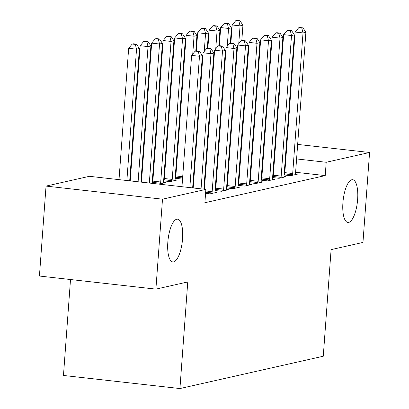 <?xml version="1.0" encoding="UTF-8"?>
<svg xmlns="http://www.w3.org/2000/svg" width="409" height="409" viewBox="0 0 409 409"><rect width="100%" height="100%" fill="white"/><g stroke="black" fill="none" stroke-linecap="round" stroke-linejoin="round"><path stroke-width="0.61" d="M342.916 202.731A21.503 7.178 -83.6 0 1 352.681 179.699A21.503 7.178 -83.6 0 1 357.64 199.413A21.503 7.178 -83.6 0 1 347.875 222.445A21.503 7.178 -83.6 0 1 342.916 202.731M167.823 242.21A21.503 7.178 -83.6 0 1 177.588 219.178A21.503 7.178 -83.6 0 1 182.552 238.887A21.503 7.178 -83.6 0 1 172.787 261.918A21.503 7.178 -83.6 0 1 167.823 242.21M176.305 169.827L175.742 169.95M164.796 172.419L164.239 172.547M153.293 175.011L152.736 175.139M141.79 177.608L141.233 177.731M130.287 180.2L129.725 180.328M241.264 142.076L241.821 141.949M252.767 139.479L253.319 139.428M70.512 279.531L63.467 375.462L179.929 388.55L323.268 356.234L331.101 249.628L362.962 242.44L369.572 152.491L326.198 162.271L296.591 158.943M179.929 388.55L187.762 281.944L155.895 289.127L39.428 276.039L46.038 186.09L89.407 176.31L205.87 189.398L162.501 199.178L46.038 186.09M216.504 171.131L217.061 171.003M272.599 177.572L279.05 178.298L285.952 176.739L284.045 176.524M272.634 177.087L273.043 176.99M193.493 176.315L194.055 176.192M249.587 182.757L256.039 183.483L262.941 181.928L261.039 181.714M249.623 182.271L250.032 182.179M163.626 180.87L170.078 181.596L176.979 180.042L175.078 179.827M163.661 180.384L164.07 180.292M226.581 187.946L233.033 188.672L239.935 187.112L238.033 186.903M226.617 187.46L227.026 187.368M205.579 193.36L210.027 193.861L216.928 192.302L215.022 192.087M205.87 189.398L204.889 202.726L325.221 175.594L295.61 172.266M284.94 171.069L284.393 171.008M273.718 169.807L273.171 169.745M262.496 168.549L261.949 168.488M251.274 167.286L250.727 167.225M240.052 166.023L239.51 165.962M215.078 190.538L221.53 191.264L228.432 189.71L226.53 189.495M215.114 190.052L215.523 189.96M152.158 182.976L152.567 182.884M163.574 182.419L165.476 182.634L158.886 184.122M238.084 185.354L244.536 186.08L251.438 184.52L249.536 184.306M238.12 184.863L238.529 184.771M175.129 178.278L181.581 179.004L182.552 178.784M175.164 177.792L175.573 177.7M261.09 180.164L267.542 180.89L274.444 179.336L272.542 179.122M261.126 179.679L261.535 179.587M204.996 173.723L205.558 173.595M284.102 174.975L290.554 175.701L297.455 174.147L295.549 173.932M284.137 174.49L284.546 174.398M228.007 168.539L228.565 168.411M285.917 157.741L285.37 157.68M274.695 156.483L274.148 156.422M263.473 155.221L262.931 155.159M252.256 153.958L251.709 153.896M241.034 152.7L240.487 152.639M263.994 140.63L264.541 140.691M275.216 141.887L275.763 141.949M286.438 143.15L286.985 143.211M297.66 144.413L369.572 152.491M155.895 289.127L162.501 199.178M325.221 175.594L326.198 162.271M189.837 187.598L199.48 56.273L202.358 55.624L192.644 187.915M181.969 186.714L191.611 55.389L199.48 56.273L198.304 51.483L199.454 51.222L196.305 50.869L195.154 51.125L198.304 51.483M195.154 51.125L191.611 55.389M202.358 55.624L199.454 51.222M129.689 180.839L139.403 48.548L136.529 49.198L128.656 48.313L119.014 179.638M135.348 44.407L136.499 44.146L133.349 43.794L132.199 44.054L135.348 44.407L136.529 49.198L126.882 180.522M136.499 44.146L139.403 48.548M128.656 48.313L132.199 44.054M201.059 188.861L210.983 53.676L213.861 53.027L203.861 189.173M193.191 187.976L203.115 52.792L210.983 53.676L209.807 48.886L210.957 48.63L207.808 48.272L206.657 48.533L209.807 48.886M206.657 48.533L203.115 52.792M213.861 53.027L210.957 48.63M211.888 193.437L211.99 192.936A3.359 1.12 96.4 0 0 212.164 191.673L222.491 51.084L225.364 50.435L215.042 191.023A3.359 1.12 96.4 0 0 215.032 192.25L215.062 192.721M204.408 189.234L214.618 50.2L222.491 51.084L221.31 46.294L222.46 46.033L219.311 45.68L218.161 45.941L221.31 46.294M218.161 45.941L214.618 50.2M225.364 50.435L222.46 46.033M140.911 182.102L150.906 45.956L148.032 46.606L140.164 45.721L130.236 180.901M146.851 41.81L148.002 41.554L144.852 41.202L143.702 41.457L146.851 41.81L148.032 46.606L138.104 181.785M148.002 41.554L150.906 45.956M140.164 45.721L143.702 41.457M152.133 183.36L162.414 43.359L159.536 44.008L151.667 43.124L141.458 182.163M158.355 39.218L159.505 38.957L156.361 38.604L155.21 38.865L158.355 39.218L159.536 44.008L149.326 183.048M159.505 38.957L162.414 43.359M151.667 43.124L155.21 38.865M223.391 190.845L223.493 190.338A3.359 1.12 96.4 0 0 223.667 189.081L233.994 48.492L236.867 47.843L226.545 188.431A3.359 1.12 96.4 0 0 226.535 189.653L226.571 190.129M215.395 190.574L215.625 189.459A3.359 1.12 96.4 0 0 215.799 188.196L226.126 47.608L233.994 48.492L232.813 43.702L233.963 43.441L230.814 43.088L229.664 43.344L232.813 43.702M229.664 43.344L226.126 47.608M236.867 47.843L233.963 43.441M234.894 188.252L234.996 187.746A3.359 1.12 96.4 0 0 235.175 186.484L245.497 45.895L248.37 45.251L238.048 185.834A3.359 1.12 96.4 0 0 238.038 187.061L238.074 187.537M226.898 187.982L227.128 186.862A3.359 1.12 96.4 0 0 227.302 185.599L237.629 45.01L245.497 45.895L244.316 41.105L245.466 40.849L242.317 40.491L241.167 40.752L244.316 41.105M241.167 40.752L237.629 45.01M248.37 45.251L245.466 40.849M163.615 183.053L163.585 182.583A3.359 1.12 -83.6 0 1 163.59 181.356L173.917 40.767L171.039 41.416L163.171 40.532L152.848 181.121A3.359 1.12 -83.6 0 1 152.669 182.383L152.465 183.396M169.858 36.626L171.008 36.365L167.864 36.012L166.714 36.273L169.858 36.626L171.039 41.416L160.717 182.005A3.359 1.12 -83.6 0 1 160.543 183.268L160.435 183.769M171.008 36.365L173.917 40.767M163.171 40.532L166.714 36.273M175.118 180.461L175.088 179.986A3.359 1.12 -83.6 0 1 175.093 178.764L185.42 38.175L182.542 38.824L174.674 37.94L164.352 178.523A3.359 1.12 -83.6 0 1 164.178 179.786L163.948 180.906M181.366 34.034L182.516 33.773L179.367 33.42L178.217 33.676L181.366 34.034L182.542 38.824L172.22 179.408A3.359 1.12 -83.6 0 1 172.046 180.671L171.938 181.177M182.516 33.773L185.42 38.175M174.674 37.94L178.217 33.676M246.397 185.655L246.504 185.154A3.359 1.12 96.4 0 0 246.678 183.892L257 43.303L259.879 42.654L249.551 183.242A3.359 1.12 96.4 0 0 249.546 184.469L249.577 184.94M238.401 185.389L238.631 184.27A3.359 1.12 96.4 0 0 238.81 183.007L249.132 42.418L257 43.303L255.819 38.512L256.97 38.252L253.825 37.899L252.675 38.16L255.819 38.512M252.675 38.16L249.132 42.418M259.879 42.654L256.97 38.252M195.793 50.982L196.923 35.578L194.045 36.227L186.177 35.343L175.855 175.931A3.359 1.12 -83.6 0 1 175.681 177.194L175.451 178.314M192.869 31.437L194.019 31.176L190.87 30.823L189.72 31.084L192.869 31.437L194.045 36.227L192.741 54.029M194.019 31.176L196.923 35.578M186.177 35.343L189.72 31.084M257.9 183.063L258.007 182.562A3.359 1.12 96.4 0 0 258.181 181.299L268.503 40.711L271.382 40.062L261.054 180.65A3.359 1.12 96.4 0 0 261.049 181.872L261.08 182.348M249.904 182.792L250.139 181.678A3.359 1.12 96.4 0 0 250.313 180.415L260.635 39.826L268.503 40.711L267.322 35.92L268.473 35.66L265.329 35.307L264.178 35.563L267.322 35.92M264.178 35.563L260.635 39.826M271.382 40.062L268.473 35.66M207.297 48.39L208.426 32.986L205.553 33.635L197.68 32.751L196.351 50.874M204.372 28.845L205.522 28.584L202.373 28.231L201.223 28.492L204.372 28.845L205.553 33.635L204.244 51.437M205.522 28.584L208.426 32.986M197.68 32.751L201.223 28.492M269.408 180.471L269.511 179.965A3.359 1.12 96.4 0 0 269.684 178.702L280.007 38.114L282.885 37.47L272.563 178.053A3.359 1.12 96.4 0 0 272.552 179.28L272.583 179.756M261.412 180.2L261.642 179.081A3.359 1.12 96.4 0 0 261.816 177.818L272.138 37.229L280.007 38.114L278.831 33.323L279.981 33.068L276.832 32.71L275.681 32.971L278.831 33.323M275.681 32.971L272.138 37.229M282.885 37.47L279.981 33.068M218.8 45.798L219.93 30.394L217.056 31.043L209.188 30.159L207.854 48.277M215.875 26.253L217.026 25.992L213.876 25.639L212.726 25.895L215.875 26.253L217.056 31.043L215.748 48.845M217.026 25.992L219.93 30.394M209.188 30.159L212.726 25.895M280.911 177.874L281.014 177.373A3.359 1.12 96.4 0 0 281.188 176.11L291.515 35.522L294.388 34.872L284.066 175.461A3.359 1.12 96.4 0 0 284.056 176.688L284.086 177.158M272.915 177.608L273.146 176.489A3.359 1.12 96.4 0 0 273.319 175.226L283.641 34.637L291.515 35.522L290.334 30.731L291.484 30.471L288.335 30.118L287.184 30.378L290.334 30.731M287.184 30.378L283.641 34.637M294.388 34.872L291.484 30.471M230.303 43.201L231.433 27.797L228.559 28.446L220.691 27.561L219.357 45.685M227.378 23.656L228.529 23.4L225.379 23.042L224.229 23.303L227.378 23.656L228.559 28.446L227.251 46.248M228.529 23.4L231.433 27.797M220.691 27.561L224.229 23.303M292.415 175.282L292.517 174.781A3.359 1.12 96.4 0 0 292.691 173.518L303.018 32.93L305.891 32.28L295.569 172.869A3.359 1.12 96.4 0 0 295.559 174.091L295.595 174.566M284.419 175.011L284.649 173.897A3.359 1.12 96.4 0 0 284.822 172.634L295.15 32.045L303.018 32.93L301.837 28.139L302.987 27.878L299.838 27.526L298.688 27.781L301.837 28.139M298.688 27.781L295.15 32.045M305.891 32.28L302.987 27.878M241.806 40.609L242.941 25.205L240.063 25.854L232.194 24.969L230.865 43.093M238.882 21.064L240.032 20.803L236.888 20.45L235.737 20.711L238.882 21.064L240.063 25.854L238.754 43.656M240.032 20.803L242.941 25.205M232.194 24.969L235.737 20.711M211.99 192.936L205.661 192.225M212.164 191.673L205.758 190.952M223.493 190.338L215.625 189.459M223.667 189.081L215.799 188.196M234.996 187.746L227.128 186.862M235.175 186.484L227.302 185.599M152.848 181.121L160.717 182.005M152.669 182.383L160.543 183.268M164.352 178.523L172.22 179.408M164.178 179.786L172.046 180.671M246.504 185.154L238.631 184.27M246.678 183.892L238.81 183.007M175.855 175.931L182.705 176.703M175.681 177.194L182.608 177.971M258.007 182.562L250.139 181.678M258.181 181.299L250.313 180.415M193.661 174.045L194.209 174.106M193.569 175.318L194.111 175.379M269.511 179.965L261.642 179.081M269.684 178.702L261.816 177.818M205.165 171.453L205.712 171.514M205.073 172.726L205.62 172.787M281.014 177.373L273.146 176.489M281.188 176.11L273.319 175.226M216.668 168.861L217.215 168.922M216.576 170.129L217.123 170.19M292.517 174.781L284.649 173.897M292.691 173.518L284.822 172.634M228.171 166.264L228.718 166.325M228.079 167.537L228.626 167.598"/></g></svg>
